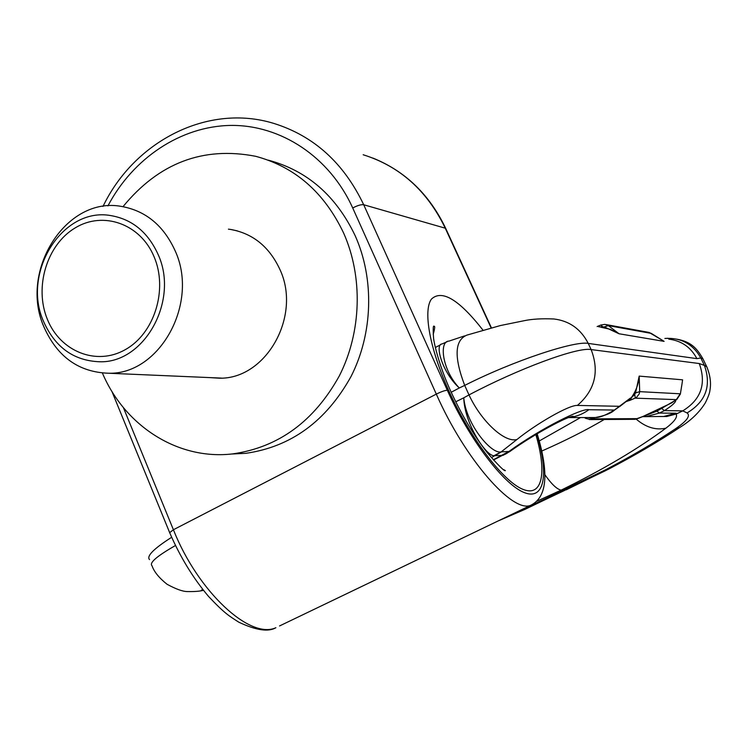 <?xml version="1.0" encoding="UTF-8"?>
<svg xmlns="http://www.w3.org/2000/svg" width="748" height="748" viewBox="0 0 748 748"><rect width="100%" height="100%" fill="white"/><g stroke="black" fill="none" stroke-linecap="round" stroke-linejoin="round"><path stroke-width="1.12" d="M535.849 434.579C547.106 472.783 542.515 497.691 522.562 489.183C502.768 481.011 469.819 437.589 448.576 390.278C429.548 348.082 423.013 310.532 431.437 299.097C441.89 289.242 459.066 299.593 482.965 330.13M451.212 392.261L459.309 387.978C441.9 372.102 434.551 343.958 442.077 343.94L447.211 341.705M455.738 401.798L463.76 397.814C464.386 423.2 485.63 455.597 493.942 455.756L502.591 455.336C506.059 454.027 508.154 452.736 508.892 451.474L493.269 459.786M566.077 489.893L604.262 471.147L605.674 469.725C630.938 456.504 653.827 443.106 674.35 429.539C686.608 421.395 690.843 415.86 687.066 412.933L682.756 410.867L664.392 410.624L659.362 413.074L646.356 416.533L642.41 416.683M564.787 490.351L524.572 509.407L510.557 514.979M580.532 417.562L539.261 440.974M604.262 419.497C585.469 430.493 564.637 441.011 541.767 451.044M673.957 401.143L656.95 411.138L659.362 413.074L675.575 413.205L677.221 413.551L676.089 414.046C677.847 416.935 674.453 421.648 665.898 428.183C637.848 449.024 602.925 469.679 561.122 490.146C556.849 489.201 551.454 484.068 544.927 474.756M665.898 428.183C655.818 430.409 645.917 427.389 636.193 419.132M537.139 501.085L561.122 490.146M677.221 413.551L682.756 410.867C701.044 399.591 706.551 383.808 699.268 363.537L591.135 349.578C577.568 346.689 517.532 369.166 468.996 394.925C481.366 421.582 504.928 443.115 516.999 439.469L501.188 451.876L508.892 451.474C541.243 428.146 582.58 407.697 588.872 409.717L614.379 410.054L630.461 398.039L626.955 401.433L631.312 398.151L630.078 400.311L626.413 401.414L630.461 398.039M606.142 470.389L525.246 509.238M521.749 510.837L520.356 510.697L605.674 469.725L608.563 469.155C634.865 455.373 658.567 441.498 679.68 427.529L674.35 429.539M203.4 590.35C199.651 591.303 194.265 591.705 187.271 591.565C182.587 591.5 175.845 589.059 167.047 584.263C159.09 577.942 154.088 571.781 152.022 565.769C149.02 562.935 156.809 556.194 175.397 545.544M149.535 559.616C146.299 556.213 153.667 548.77 171.629 537.298M702.952 358.872L700.829 357.983C692.872 343.949 680.895 337.432 664.879 338.451M707.038 367.315L702.783 358.526C696.912 348.755 690.75 338.891 666.936 338.274M681.606 426.248L679.68 427.529C690.881 420.582 699.417 412.354 705.317 402.863C708.178 397.076 709.721 392.896 709.936 390.325C711.273 383.079 710.226 375.216 706.776 366.763L704.42 365.407C711.591 385.828 705.803 401.676 687.066 412.933M608.563 469.155L524.946 509.379L497.888 521.066M675.753 400.068C676.099 402.05 672.312 405.566 664.392 410.624L661.999 408.679M681.905 384.556L682.597 379.825L639.185 376.104L639.699 391.653L639.213 393.944L636.361 397.571L630.078 400.311M680.325 394.252L681.709 385.659M676.267 399.741L680.231 393.794L639.699 391.653L635.557 392.915L634.687 394.411L635.342 398.16L676.538 399.628L672.873 401.751L676.267 399.741M676.781 399.497L680.343 394.112L681.914 384.537M637.315 418.74L644.411 415.944M633.893 419.319L637.511 418.646L593.117 418.852L588.639 417.711L594.754 417.786L593.117 418.852L589.377 419.591M641.803 416.907L642.28 416.683M656.95 411.138L643.654 416.225M676.089 414.046L666.833 416.496L657.258 416.524M502.553 455.364L503.507 455.214M614.463 410.138L614.379 410.054C605.908 415.177 599.578 417.674 595.38 417.534L595.38 417.534C604.795 415.738 611.153 413.279 614.463 410.138L619.84 406.304L577.419 405.425C568.938 404.818 535.83 424.172 516.999 439.469M634.687 394.411L631.013 398.058C635.809 391.559 638.54 384.238 639.185 376.104L635.557 392.915M586.881 417.552L585.703 418.375L584.366 417.552M644.374 415.963L635.136 419.31L590.64 419.581L585.693 418.375M493.942 455.756L501.188 451.876C491.66 454.644 466.154 424.733 463.76 397.814L468.996 394.925L464.695 385.407C453.933 357.011 454.644 340.247 466.836 335.132L500.356 325.558L524.395 320.658C532.258 319.013 542.076 318.452 553.866 318.975M699.268 363.537L704.42 365.407L700.829 357.983L696.902 358.638L588.227 343.407C574.716 340.611 513.586 360.639 464.695 385.407L459.309 387.978C442.077 370.073 438.87 340.92 448.978 341.116L464.564 335.899M696.902 358.638C690.834 347.212 681.456 340.714 668.768 339.134M661.344 339.667L664.112 341.369L619.054 333.767L608.367 325.623L604.87 324.37M651.218 333.356L662.176 340.144M600.803 327.203L610.321 329.316L619.054 333.767L604.272 326.904L608.367 325.623L651.284 333.402L648.086 332.252L606.16 324.595M604.272 326.904L598.774 326.848M602.608 326.689L600.868 325.034L597.128 326.558M102.411 373.065C124.832 426.014 178.052 460.403 232.759 453.886C278.621 447.313 314.151 421.302 339.349 375.861C361.555 332.112 363.163 276.938 343.613 233.021C324.267 192.386 294.936 166.804 255.638 156.295C203.091 146.131 158.875 162.924 122.99 206.682M228.43 229.159L230.739 229.468C252.861 233.507 269.186 246.709 279.715 269.065C302.08 315.684 266.12 379.423 219.304 378.189L209.608 377.6M231.226 454.045L245.755 453.335C291.075 446.846 326.175 421.227 351.046 376.478C372.962 333.393 374.542 279.069 355.216 235.798C336.114 195.761 307.138 170.544 268.289 160.156M175.051 250.599C199.445 302.875 159.857 374.608 108.787 373.243C78.914 372.326 57.306 356.918 43.973 327.007C18.85 271.075 66.123 195.78 121.606 206.457C145.757 210.824 163.569 225.541 175.051 250.599M154.069 256.732C140.372 223.699 103.056 210.693 75.062 227.972C46.862 244.774 34.109 287.054 47.292 319.134C60.064 351.448 96.352 366.221 125.281 349.643C154.415 333.561 168.197 289.513 154.069 256.732M158.071 254.395C147.926 232.17 132.134 219.229 110.713 215.574C62.467 206.822 21.599 272.562 43.506 321.35C55.043 347.259 73.697 360.723 99.475 361.761C144.364 363.463 179.427 300.397 158.071 254.395M103.009 206.429C134.238 141.194 207.888 103.102 273.843 123.42C313.851 135.921 343.809 163.027 363.706 204.746L447.304 390.232C469.435 439.562 503.862 484.676 524.217 492.558C544.75 500.814 548.967 474.036 536.802 434.008M107.927 205.896C132.966 158.324 180.623 126.188 230.73 125.421C280.762 124.785 329.634 156.799 352.719 207.981C357.46 205.476 361.125 204.391 363.706 204.746L445.649 228.299M491.099 327.886L445.116 227.859C427.005 190.572 399.694 166.206 363.173 154.752M352.719 207.981L436.318 394.112C464.919 459.15 512.894 513.754 530.846 505.237L533.642 503.843M447.304 390.232C444.892 390.391 441.226 391.69 436.318 394.112L173.405 529.743L123.373 407.576M169.665 532.66L173.405 529.743C198.061 591.995 250.29 639.839 275.9 627.703C268.382 632.172 256.012 630.33 238.78 622.177C228.991 615.828 224.97 613.856 208.561 596.455C193.049 578.073 180.081 556.802 169.665 532.66M279.537 625.954L530.846 505.237C547.106 497.205 549.21 473.391 537.167 433.784M491.371 457.626L501.338 451.932M202.11 590.565L203.447 590.396M203.344 590.275C200.829 590.63 200.642 590.387 202.773 589.564M553.885 318.975C569.396 320.864 580.841 329.008 588.227 343.407L591.135 349.578C599.559 371.578 594.978 390.194 577.419 405.425M673.509 401.442L672.873 401.751M642.784 416.543L671.854 402.826L674.892 400.563M657.361 416.524L663.654 416.524L675.575 413.205M510.061 451.362L508.921 451.455M595.38 417.534L568.517 417.59C575.951 416.823 582.739 414.205 588.872 409.717M491.408 327.811L445.584 228.149C429.417 194.461 405.164 171.096 372.841 158.052M169.59 532.473L111.873 391.335M433.214 334.328C434.812 328.643 435.112 325.978 434.121 326.324C433.176 325.081 432.961 328.681 433.494 337.124C433.756 343.276 439.796 367.427 450.661 391.054C461.684 415.028 473.839 435.504 487.135 452.503C498.374 465.452 504.461 471.492 505.377 470.623L503.787 469.688M440.759 344.641L435.364 347.493M642.42 416.673L657.529 416.524M493.474 460.011L509.697 451.624C535.157 433.298 568.433 415.953 573.202 416.271L568.527 417.58M619.868 406.435L626.254 401.461M662.765 340.508L649.012 332.402M604.964 324.38L600.962 324.997M245.755 453.335L232.759 453.886M237.312 230.87L230.739 229.468M108.787 373.243L221.445 378.105"/></g></svg>
